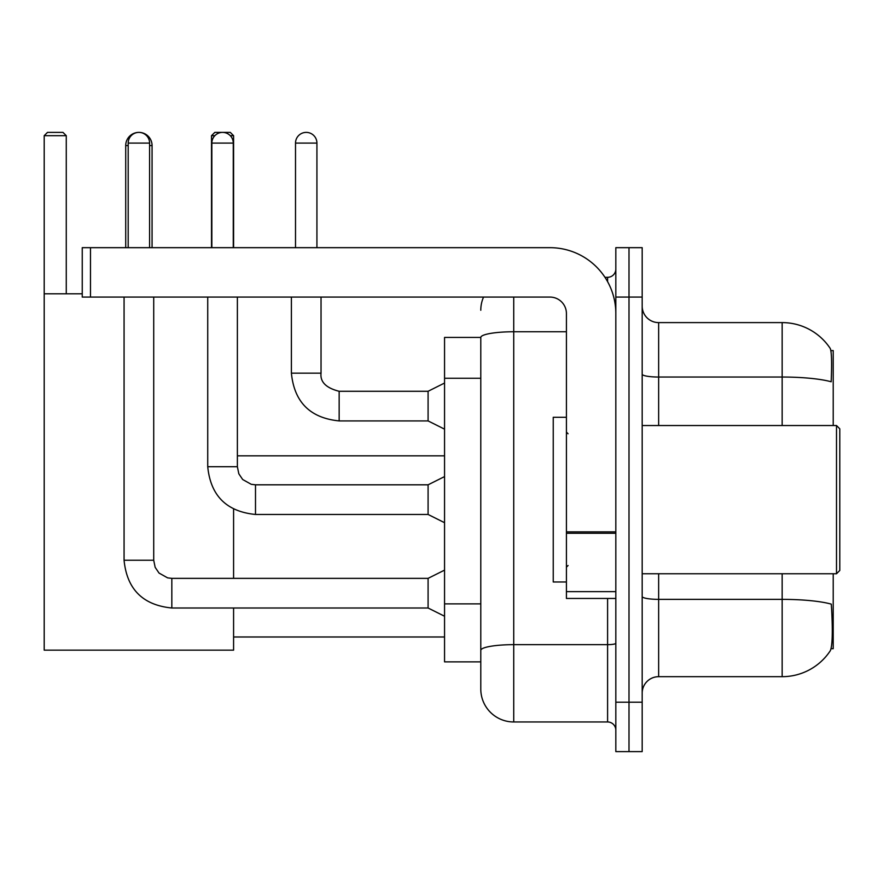 <?xml version="1.0" encoding="UTF-8"?>
<svg xmlns="http://www.w3.org/2000/svg" width="884" height="884" viewBox="0 0 884 884"><rect width="100%" height="100%" fill="white"/><g stroke="black" fill="none" stroke-linecap="round" stroke-linejoin="round"><path stroke-width="1.33" d="M833.214 425.536L833.214 350.594L830.872 350.594M831.082 648.679L833.214 648.679L833.214 573.749M480.786 337.423L444.553 337.423L444.553 661.862L480.786 661.862L480.786 689.034L480.786 337.423M642.182 693.144A16.465 16.465 0 0 1 658.646 676.68L782.163 676.68A57.637 57.637 0 0 0 830.352 650.657L830.021 651.154L830.352 650.657C832.33 646.016 832.783 632.734 831.711 610.8L831.28 604.137A57.637 10.011 180 0 0 782.163 599.363L782.163 573.749M628.999 702.205L628.999 751.61L642.182 751.61L642.182 702.205L628.999 702.205L628.999 751.61L615.828 751.61L615.828 702.205L628.999 702.205L628.999 297.079L628.999 702.205M615.828 702.205L615.828 247.675L628.999 247.675L628.999 297.079L628.999 247.675L642.182 247.675L642.182 702.205M782.163 425.536L782.163 377.037A57.637 10.011 180 0 1 831.17 381.777C831.954 362.805 831.634 351.688 830.22 348.429L830.22 348.429A57.637 57.637 0 0 0 782.163 322.605A57.637 57.637 0 0 1 830.021 348.13A57.637 57.637 0 0 0 782.163 322.605L658.646 322.605A16.465 16.465 0 0 1 642.182 306.129A16.465 16.465 0 0 0 658.646 322.605L658.646 425.536M513.726 297.079L513.726 721.963L607.595 721.963L607.595 598.457M604.965 277.311L607.595 277.311A8.232 8.232 0 0 0 615.828 269.079M480.786 670.912L480.786 656.094M615.828 730.206A8.232 8.232 0 0 0 607.595 721.963M480.786 310.251A32.94 32.94 0 0 1 483.537 297.079M513.726 721.963A32.94 32.94 0 0 1 480.786 689.034M125.716 247.675L125.716 145.562A13.172 13.172 0 0 1 138.899 132.39A10.707 10.707 0 0 1 149.595 143.097L149.595 247.675M152.07 247.675L152.07 145.562A13.172 13.172 0 0 0 138.899 132.39A10.707 10.707 0 0 0 128.191 143.097L128.191 247.675M233.586 608.004L233.586 650.16L44.2 650.16L44.2 135.683L47.493 132.39L62.974 132.39L66.267 135.683L44.2 135.683M66.267 293.786L66.267 135.683M44.2 293.786L82.245 293.786M233.586 578.357L233.586 509.14M214.834 135.683L211.519 135.683L214.812 132.39L230.293 132.39L233.586 135.683L233.586 247.675M233.586 135.683L230.282 135.683M211.519 135.683L211.519 247.675M444.553 616.236L428.088 608.004L428.088 578.357L444.553 570.125M124.069 297.079L124.069 560.246L153.717 560.246L153.717 297.079M211.851 247.675L211.851 143.097A10.707 10.707 0 0 1 222.558 132.39A10.707 10.707 0 0 1 233.266 143.097L233.266 247.675M444.553 522.698L428.088 514.466L428.088 484.819L444.553 476.587M207.729 297.079L207.729 466.708L237.376 466.708L237.376 297.079M615.828 598.457L566.423 598.457L566.423 531.859L615.828 531.859M615.828 313.544A65.869 65.869 0 0 0 549.947 247.675L90.477 247.675L90.477 297.079L549.947 297.079A16.465 16.465 0 0 1 566.423 313.544L566.423 531.859M90.477 297.079L82.245 297.079L82.245 247.675L90.477 247.675M836.507 425.536L839.8 428.828L839.8 570.456L836.507 573.749L836.507 425.536L642.182 425.536M566.423 417.292L553.24 417.292L553.24 581.981L566.423 581.981M295.51 247.675L295.51 143.097A10.707 10.707 0 0 1 306.218 132.39A10.707 10.707 0 0 1 316.925 143.097L316.925 247.675M444.553 429.16L428.088 420.917L428.088 391.281L444.553 383.037M291.4 297.079L291.4 373.159L321.036 373.159L321.036 297.079M480.786 378.253L444.553 378.253M480.786 603.871L444.553 603.871M782.163 676.68L782.163 599.363L658.646 599.363L658.646 676.68M830.22 348.429A57.637 57.637 0 0 0 782.163 322.605L782.163 377.037L658.646 377.037A16.465 2.862 0 0 1 642.182 374.175M642.182 297.079L615.828 297.079M658.646 573.749L658.646 599.363A16.465 2.862 0 0 1 642.182 596.501M615.828 643.221A8.232 1.425 0 0 1 607.595 644.657L513.726 644.657A32.94 5.724 180 0 0 480.786 650.37M480.786 337.467A32.94 5.724 180 0 1 513.726 331.754L566.423 331.754M607.595 281.653L607.595 277.311M128.191 145.562L125.716 145.562M152.07 145.562L149.595 145.562M428.088 608.004L171.827 608.004C142.854 605.142 126.931 589.219 124.069 560.246C126.931 589.219 142.854 605.142 171.827 608.004C142.854 605.142 126.931 589.219 124.069 560.246C126.931 589.219 142.854 605.142 171.827 608.004C142.854 605.142 126.931 589.219 124.069 560.246C126.931 589.219 142.854 605.142 171.827 608.004C142.854 605.142 126.931 589.219 124.069 560.246C126.931 589.219 142.854 605.142 171.827 608.004C142.854 605.142 126.931 589.219 124.069 560.246C126.931 589.219 142.854 605.142 171.827 608.004C142.854 605.142 126.931 589.219 124.069 560.246C126.931 589.219 142.854 605.142 171.827 608.004L171.827 578.39M128.191 143.097L149.595 143.097M428.088 514.466L255.498 514.466C226.514 511.593 210.602 495.681 207.729 466.708C210.602 495.681 226.514 511.593 255.498 514.466C226.514 511.593 210.602 495.681 207.729 466.708C210.602 495.681 226.514 511.593 255.498 514.466C226.514 511.593 210.602 495.681 207.729 466.708C210.602 495.681 226.514 511.593 255.498 514.466C226.514 511.593 210.602 495.681 207.729 466.708C210.602 495.681 226.514 511.593 255.498 514.466C226.514 511.593 210.602 495.681 207.729 466.708C210.602 495.681 226.514 511.593 255.498 514.466C226.514 511.593 210.602 495.681 207.729 466.708C210.602 495.681 226.514 511.593 255.498 514.466L255.498 484.852M211.851 143.097L233.266 143.097M615.828 533.284L566.423 533.284M566.423 591.65L615.828 591.65M428.088 420.917L339.158 420.917C310.173 418.055 294.262 402.132 291.4 373.159C294.262 402.132 310.173 418.055 339.158 420.917C310.173 418.055 294.262 402.132 291.4 373.159C294.262 402.132 310.173 418.055 339.158 420.917C310.173 418.055 294.262 402.132 291.4 373.159C294.262 402.132 310.173 418.055 339.158 420.917C310.173 418.055 294.262 402.132 291.4 373.159C294.262 402.132 310.173 418.055 339.158 420.917C310.173 418.055 294.262 402.132 291.4 373.159C294.262 402.132 310.173 418.055 339.158 420.917C310.173 418.055 294.262 402.132 291.4 373.159C294.262 402.132 310.173 418.055 339.158 420.917C310.173 418.055 294.262 402.132 291.4 373.159C294.262 402.132 310.173 418.055 339.158 420.917C310.173 418.055 294.262 402.132 291.4 373.159C294.262 402.132 310.173 418.055 339.158 420.917L339.158 391.303C326.086 387.988 320.041 381.943 321.036 373.159C320.041 381.943 326.086 387.988 339.158 391.281C326.086 387.988 320.041 381.943 321.036 373.159C320.041 381.943 326.086 387.988 339.158 391.281C326.086 387.988 320.041 381.943 321.036 373.159C320.041 381.943 326.086 387.988 339.158 391.281C326.086 387.988 320.041 381.943 321.036 373.159C320.041 381.943 326.086 387.988 339.158 391.281C326.086 387.988 320.041 381.943 321.036 373.159C320.041 381.943 326.086 387.988 339.158 391.281C326.086 387.988 320.041 381.943 321.036 373.159C320.041 381.943 326.086 387.988 339.158 391.281C326.086 387.988 320.041 381.943 321.036 373.159C320.041 381.943 326.086 387.988 339.158 391.281C326.086 387.988 320.041 381.943 321.036 373.159C320.041 381.943 326.086 387.988 339.158 391.281L428.088 391.281M295.51 143.097L316.925 143.097M233.586 636.988L444.553 636.988M237.376 455.835L444.553 455.835M153.717 560.246L155.153 567.318L159.021 573.053L167.595 577.86L171.827 578.357L428.088 578.357M428.088 484.819L255.498 484.819L251.255 484.31L242.68 479.515L238.813 473.769L237.376 466.708M642.182 573.749L836.507 573.749M568.069 433.768L566.423 432.121M568.069 565.517L566.423 567.163M291.4 373.159C294.262 402.132 310.173 418.055 339.158 420.917M321.036 373.159C320.041 381.943 326.086 387.988 339.158 391.281"/></g></svg>
